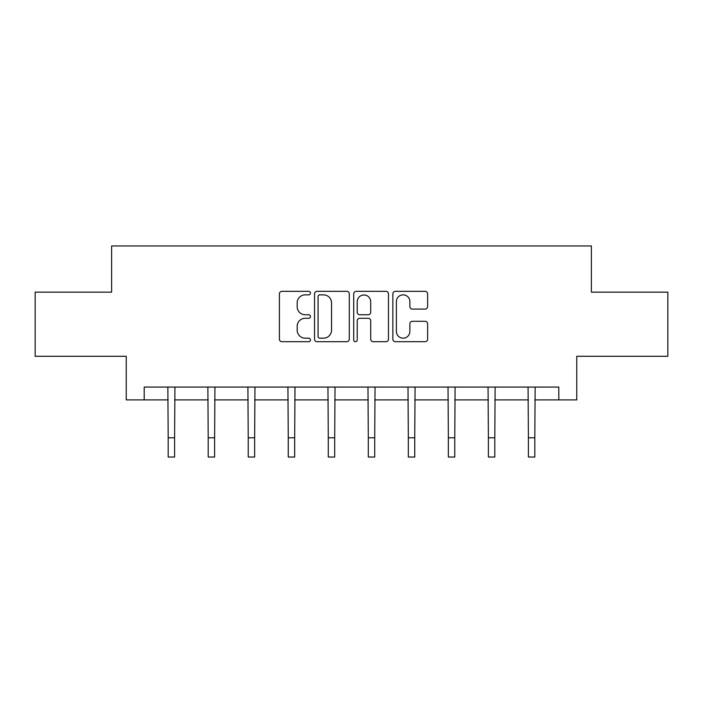 <?xml version="1.0" encoding="UTF-8"?>
<svg xmlns="http://www.w3.org/2000/svg" width="703" height="703" viewBox="0 0 703 703"><rect width="100%" height="100%" fill="white"/><g stroke="black" fill="none" stroke-linecap="round" stroke-linejoin="round"><path stroke-width="1.05" d="M310.454 293.098A1.766 1.766 0 0 0 308.687 291.332L281.929 291.332A2.522 2.522 0 0 0 279.407 293.854L279.407 339.18A2.522 2.522 0 0 0 281.929 341.702L308.687 341.702A1.766 1.766 0 0 0 310.454 339.936A1.766 1.766 0 0 0 308.687 338.178L305.225 338.178A8.058 8.058 0 0 1 297.167 330.12L297.167 326.341A8.058 8.058 0 0 1 305.225 318.283L308.687 318.283A1.766 1.766 0 0 0 310.454 316.517A1.766 1.766 0 0 0 308.687 314.751L305.225 314.751A8.058 8.058 0 0 1 297.167 306.693L297.167 302.914A8.058 8.058 0 0 1 305.225 294.856L308.687 294.856A1.766 1.766 0 0 0 310.454 293.098M425.104 309.092A2.522 2.522 0 0 0 427.617 306.57L427.617 293.854A2.522 2.522 0 0 0 425.104 291.332L395.385 291.332A2.522 2.522 0 0 0 392.863 293.854L392.863 339.18A2.522 2.522 0 0 0 395.385 341.702L425.104 341.702A2.522 2.522 0 0 0 427.617 339.18L427.617 323.819A2.522 2.522 0 0 0 425.104 321.297L412.38 321.297A2.522 2.522 0 0 0 409.867 323.819L409.867 331.438A6.74 6.74 0 0 1 403.127 338.178A6.74 6.74 0 0 1 396.387 331.438L396.387 301.596A6.74 6.74 0 0 1 403.127 294.856A6.74 6.74 0 0 1 409.867 301.596L409.867 306.57A2.522 2.522 0 0 0 412.38 309.092L425.104 309.092M144.194 399.902L144.194 387.072L558.806 387.072L558.806 399.902L576.768 399.902L576.768 356.289L667.85 356.289L667.85 292.14L591.39 292.14L591.39 245.962L111.61 245.962L111.61 292.14L35.15 292.14L35.15 356.289L126.232 356.289L126.232 399.902L168.184 399.902M349.294 293.854A2.522 2.522 0 0 0 346.781 291.332L317.062 291.332A2.522 2.522 0 0 0 314.54 293.854L314.54 339.18A2.522 2.522 0 0 0 317.062 341.702L346.781 341.702A2.522 2.522 0 0 0 349.294 339.18L349.294 293.854M356.219 291.332L385.938 291.332A2.522 2.522 0 0 1 388.46 293.854L388.46 339.18A2.522 2.522 0 0 1 385.938 341.702L373.223 341.702A2.522 2.522 0 0 1 370.701 339.18L370.701 320.796A2.522 2.522 0 0 0 368.187 318.283L359.751 318.283A2.522 2.522 0 0 0 357.229 320.796L357.229 339.936A1.766 1.766 0 0 1 355.463 341.702A1.766 1.766 0 0 1 353.706 339.936L353.706 293.854A2.522 2.522 0 0 1 356.219 291.332M174.599 399.902L208.202 399.902M214.617 399.902L248.229 399.902M254.644 399.902L288.256 399.902M294.671 399.902L328.283 399.902M334.698 399.902L368.302 399.902M374.717 399.902L408.329 399.902M414.744 399.902L448.356 399.902M454.771 399.902L488.383 399.902M494.798 399.902L528.401 399.902M534.816 399.902L558.806 399.902M319.83 294.856A1.766 1.766 0 0 0 318.072 296.622L318.072 336.412A1.766 1.766 0 0 0 319.83 338.178L323.485 338.178A8.058 8.058 0 0 0 331.544 330.12L331.544 302.914A8.058 8.058 0 0 0 323.485 294.856L319.83 294.856M370.701 301.719A6.74 6.74 0 0 0 363.969 294.988A6.74 6.74 0 0 0 357.229 301.719L357.229 312.237A2.522 2.522 0 0 0 359.751 314.751L368.187 314.751A2.522 2.522 0 0 0 370.701 312.237L370.701 301.719M167.859 387.072L168.184 437.793L174.599 437.793L174.924 387.072M168.184 437.793L168.184 457.038L174.599 457.038L174.599 437.793M207.877 387.072L208.202 437.793L214.617 437.793L214.942 387.072M208.202 437.793L208.202 457.038L214.617 457.038L214.617 437.793M247.904 387.072L248.229 437.793L254.644 437.793L254.969 387.072M248.229 437.793L248.229 457.038L254.644 457.038L254.644 437.793M287.931 387.072L288.256 437.793L294.671 437.793L294.996 387.072M288.256 437.793L288.256 457.038L294.671 457.038L294.671 437.793M327.958 387.072L328.283 437.793L334.698 437.793L335.023 387.072M328.283 437.793L328.283 457.038L334.698 457.038L334.698 437.793M367.977 387.072L368.302 437.793L374.717 437.793L375.042 387.072M368.302 437.793L368.302 457.038L374.717 457.038L374.717 437.793M408.004 387.072L408.329 437.793L414.744 437.793L415.069 387.072M408.329 437.793L408.329 457.038L414.744 457.038L414.744 437.793M448.031 387.072L448.356 437.793L454.771 437.793L455.096 387.072M448.356 437.793L448.356 457.038L454.771 457.038L454.771 437.793M488.058 387.072L488.383 437.793L494.798 437.793L495.123 387.072M488.383 437.793L488.383 457.038L494.798 457.038L494.798 437.793M528.076 387.072L528.401 437.793L534.816 437.793L535.141 387.072M528.401 437.793L528.401 457.038L534.816 457.038L534.816 437.793"/></g></svg>
